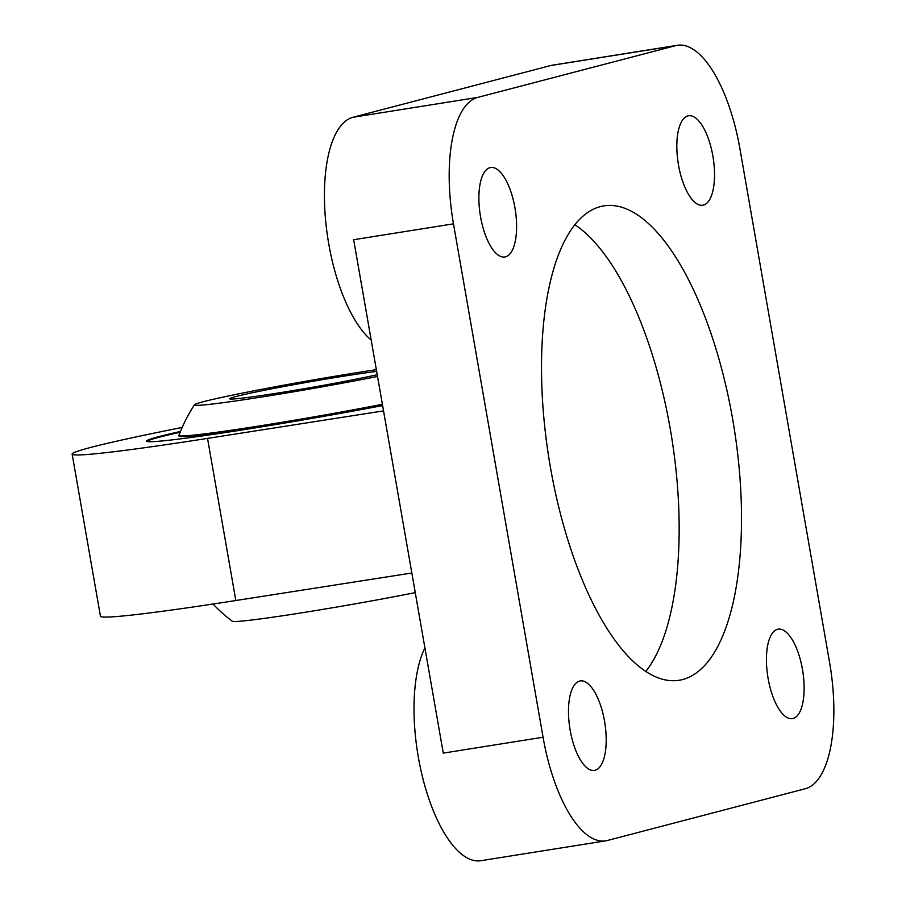 <?xml version="1.0" encoding="UTF-8"?>
<svg xmlns="http://www.w3.org/2000/svg" width="906" height="906" viewBox="0 0 906 906"><rect width="100%" height="100%" fill="white"/><g stroke="black" fill="none" stroke-linecap="round" stroke-linejoin="round"><path stroke-width="1.36" d="M376.352 369.682A118.097 4.168 -9.9 0 0 355.594 372.887A118.097 4.168 -9.9 0 0 203.408 401.698A118.097 4.168 -9.9 0 0 194.462 404.778A161.245 161.245 0 0 0 178.924 435.367A138.641 4.904 -9.9 0 0 178.912 435.469L179.026 436.148A138.641 4.904 -9.9 0 0 262.978 426.069A138.641 4.904 -9.9 0 0 382.513 404.982M180.147 432.241A171.54 6.059 -9.9 0 0 146.829 441.415M180.464 431.471A171.54 6.059 -9.9 0 0 146.5 441.131A171.54 6.059 -9.9 0 0 250.373 428.663A171.54 6.059 -9.9 0 0 382.615 405.582M178.912 435.469A138.641 4.904 -9.9 0 0 262.865 425.401A138.641 4.904 -9.9 0 0 382.389 404.303M411.834 573.011L235.832 600.519L207.531 438.391A247.021 8.732 170.1 0 1 72.14 454.099A247.021 8.732 170.1 0 1 182.174 427.462M207.531 438.391L383.544 410.882M194.462 404.778A118.097 4.168 -9.9 0 0 255.685 397.949A118.097 4.168 -9.9 0 0 377.53 376.443M72.14 454.099L100.441 616.227A247.021 8.732 -9.9 0 0 235.832 600.519M352.955 117.27L477.7 97.418A116.648 45.583 81 0 0 453.476 223.839L353.668 239.716L443.272 753.113L543.068 737.235A116.648 45.583 81 0 0 605.672 840.847A116.648 45.583 81 0 0 607.394 840.496L805.321 788.73A116.648 45.583 81 0 0 829.556 662.309L739.953 148.924A116.648 45.583 81 0 0 677.348 45.3A116.648 45.583 81 0 0 675.638 45.662L550.882 65.504L352.955 117.27A116.648 45.583 -99 0 0 328.719 243.691A116.648 45.583 81 0 0 371.177 340.056M550.882 65.504A116.648 45.583 -99 0 1 552.603 65.153L677.348 45.3M376.647 371.403A82.344 2.911 -9.9 0 0 342.015 376.443A82.344 2.911 -9.9 0 0 229.66 398.765A82.344 2.911 -9.9 0 0 279.512 392.785A82.344 2.911 -9.9 0 0 377.236 374.722M477.7 97.418L675.638 45.662M605.672 840.847L480.927 860.7A116.648 45.583 -99 0 1 418.323 757.076A116.648 45.583 81 0 1 424.903 647.892M682.773 679.511A240.158 93.839 81 0 0 733.441 423.781A240.158 93.839 81 0 0 603.781 205.9A240.158 93.839 81 0 0 600.248 206.647A240.158 93.839 81 0 0 549.58 462.366A240.158 93.839 81 0 0 679.251 680.247A240.158 93.839 81 0 0 682.773 679.511M579.568 681.074A45.289 17.69 -99 0 1 580.236 680.927A45.289 17.69 -99 0 1 604.687 722.014A45.289 17.69 -99 0 1 595.129 770.236A45.289 17.69 -99 0 1 594.461 770.383A45.289 17.69 -99 0 1 570.01 729.296A45.289 17.69 -99 0 1 579.568 681.074M489.965 167.678A45.289 17.69 -99 0 1 490.633 167.531A45.289 17.69 -99 0 1 515.084 208.618A45.289 17.69 -99 0 1 505.525 256.84A45.289 17.69 -99 0 1 504.857 256.987A45.289 17.69 -99 0 1 480.406 215.9A45.289 17.69 -99 0 1 489.965 167.678M687.903 115.911A45.289 17.69 -99 0 1 688.56 115.775A45.289 17.69 -99 0 1 713.011 156.863A45.289 17.69 -99 0 1 703.464 205.084A45.289 17.69 -99 0 1 702.796 205.22A45.289 17.69 -99 0 1 678.345 164.133A45.289 17.69 -99 0 1 687.903 115.911M777.495 629.308A45.289 17.69 -99 0 1 778.163 629.172A45.289 17.69 -99 0 1 802.614 670.259A45.289 17.69 -99 0 1 793.067 718.481A45.289 17.69 -99 0 1 792.399 718.617A45.289 17.69 -99 0 1 767.948 677.529A45.289 17.69 -99 0 1 777.495 629.308M543.068 737.235L453.476 223.839M415.254 592.615A118.097 4.168 170.1 0 1 296.817 613.588A118.097 4.168 170.1 0 1 232.242 621.21A161.245 161.245 0 0 1 212.989 604.03M645.853 671.38A240.158 93.839 81 0 0 671.81 438.255A240.158 93.839 81 0 0 574.789 224.699"/></g></svg>
